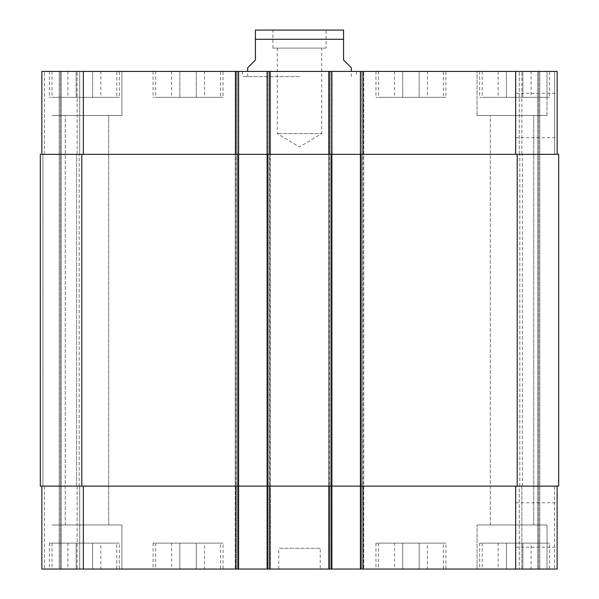 <?xml version="1.0" encoding="UTF-8"?>
<svg xmlns="http://www.w3.org/2000/svg" width="599" height="599" viewBox="0 0 599 599"><rect width="100%" height="100%" fill="white"/><g stroke="black" fill="none" stroke-linecap="round" stroke-linejoin="round"><path stroke-width="0.45" stroke-dasharray="3 2.25" d="M277.3 48.092L277.3 133.622L299.5 146.965L321.7 133.622L277.3 133.622L321.7 133.622L321.7 48.092L277.3 48.092L321.7 48.092M326.066 48.092L272.934 48.092L326.066 48.092L326.066 29.95L272.934 29.95L326.066 29.95M247.664 67.792L255.436 60.012L255.436 39.279L343.564 39.279L343.564 60.012L351.336 67.792M342.007 29.95L256.993 29.95M299.5 76.605L242.483 76.605L299.5 76.605M299.5 71.416L242.483 71.416L299.5 71.416M557.13 524.986L557.13 547.194L557.13 524.986M515.657 524.986L515.657 547.194L515.657 524.986M557.13 115.48L557.13 137.68L557.13 115.48M515.657 115.48L515.657 137.68L515.657 115.48M427.409 543.128L394.486 543.128L427.409 543.128L427.409 569.05L419.18 569.05L419.18 543.128L419.18 569.05L402.715 569.05L402.715 543.128L402.715 569.05L394.486 569.05L394.486 543.128M394.486 569.05L427.409 569.05M100.842 543.128L67.919 543.128L100.842 543.128L100.842 569.05L92.605 569.05L92.605 543.128L92.605 569.05L76.148 569.05L76.148 543.128L76.148 569.05L67.919 569.05L67.919 543.128M67.919 569.05L100.842 569.05M204.514 543.128L171.591 543.128L204.514 543.128L204.514 569.05L196.285 569.05L196.285 543.128L196.285 569.05L179.82 569.05L179.82 543.128L179.82 569.05L171.591 569.05L171.591 543.128M171.591 569.05L204.514 569.05M531.081 543.128L498.158 543.128L531.081 543.128L531.081 569.05L522.852 569.05L522.852 543.128L522.852 569.05L506.395 569.05L506.395 543.128L506.395 569.05L498.158 569.05L498.158 543.128M498.158 569.05L531.081 569.05M116.775 543.128L51.978 543.128L116.775 543.128L116.775 569.05L51.978 569.05L116.775 569.05M119.366 543.128L49.388 543.128L119.366 543.128L119.366 569.05L49.388 569.05L119.366 569.05M443.35 543.128L378.553 543.128L443.35 543.128L443.35 569.05L378.553 569.05L443.35 569.05M445.941 543.128L375.962 543.128L445.941 543.128L445.941 569.05L375.962 569.05L445.941 569.05M547.022 543.128L482.225 543.128L547.022 543.128L547.022 569.05L477.044 569.05L547.022 569.05L547.022 524.986L477.044 524.986L547.022 524.986L477.044 524.986L547.022 524.986L547.022 569.05L477.044 569.05L547.022 569.05M549.612 543.128L479.634 543.128L549.612 543.128L549.612 569.05L479.634 569.05L549.612 569.05M220.447 543.128L155.65 543.128L220.447 543.128L220.447 569.05L155.65 569.05L220.447 569.05M223.038 543.128L153.059 543.128L223.038 543.128L223.038 569.05L153.059 569.05L223.038 569.05M121.956 524.986L51.978 524.986L121.956 524.986L51.978 524.986L121.956 524.986L121.956 569.05L51.978 569.05L121.956 569.05L51.978 569.05L121.956 569.05L121.956 524.986M65.261 524.986L108.681 524.986L65.261 524.986L108.681 524.986L65.261 524.986L65.261 115.48L108.681 115.48L65.261 115.48L108.681 115.48L65.261 115.48L65.261 524.986M490.319 524.986L533.739 524.986L490.319 524.986L533.739 524.986L490.319 524.986L490.319 115.48L533.739 115.48L490.319 115.48L533.739 115.48L490.319 115.48L490.319 524.986M557.13 486.111L557.13 569.05L557.13 486.111L515.657 486.111L557.13 486.111L557.13 569.05L41.87 569.05L59.241 569.05L41.87 569.05L41.87 486.111L41.87 569.05L41.87 486.111L44.461 486.111L41.87 486.111L41.87 569.05L41.87 486.111L83.343 486.111L41.87 486.111M60.274 569.05L77.121 569.05L60.274 569.05L60.274 71.416L79.712 71.416L44.461 71.416L60.274 71.416L60.274 569.05M79.712 569.05L61.308 569.05L79.712 569.05L79.712 486.111L79.712 569.05L79.712 486.111L77.121 486.111L79.712 486.111L79.712 569.05M320.233 569.05L278.767 569.05L320.233 569.05L320.233 548.317L278.767 548.317L320.233 548.317M427.409 97.338L394.486 97.338L427.409 97.338L427.409 71.416L419.18 71.416L427.409 71.416M419.18 71.416L419.18 97.338L419.18 71.416L402.715 71.416L419.18 71.416M402.715 71.416L402.715 97.338L402.715 71.416L394.486 71.416L402.715 71.416M394.486 71.416L394.486 97.338M100.842 97.338L67.919 97.338L100.842 97.338L100.842 71.416L92.605 71.416L100.842 71.416M92.605 71.416L92.605 97.338L92.605 71.416L76.148 71.416L92.605 71.416M76.148 71.416L76.148 97.338L76.148 71.416L67.919 71.416L76.148 71.416M67.919 71.416L67.919 97.338M204.514 97.338L171.591 97.338L204.514 97.338L204.514 71.416L196.285 71.416L204.514 71.416M196.285 71.416L196.285 97.338L196.285 71.416L179.82 71.416L196.285 71.416M179.82 71.416L179.82 97.338L179.82 71.416L171.591 71.416L179.82 71.416M171.591 71.416L171.591 97.338M531.081 97.338L498.158 97.338L531.081 97.338L531.081 71.416L522.852 71.416L531.081 71.416M522.852 71.416L522.852 97.338L522.852 71.416L506.395 71.416L522.852 71.416M506.395 71.416L506.395 97.338L506.395 71.416L498.158 71.416L506.395 71.416M498.158 71.416L498.158 97.338M116.775 97.338L51.978 97.338L116.775 97.338L116.775 71.416L51.978 71.416L116.775 71.416M119.366 97.338L49.388 97.338L119.366 97.338L119.366 71.416L49.388 71.416L119.366 71.416M443.35 97.338L378.553 97.338L443.35 97.338L443.35 71.416L378.553 71.416L443.35 71.416M445.941 97.338L375.962 97.338L445.941 97.338L445.941 71.416L375.962 71.416L445.941 71.416M547.022 97.338L482.225 97.338L547.022 97.338L547.022 71.416L477.044 71.416L547.022 71.416L477.044 71.416L547.022 71.416L547.022 115.48L477.044 115.48L547.022 115.48L477.044 115.48L547.022 115.48L547.022 71.416M549.612 97.338L479.634 97.338L549.612 97.338L549.612 71.416L479.634 71.416L549.612 71.416M220.447 97.338L155.65 97.338L220.447 97.338L220.447 71.416L155.65 71.416L220.447 71.416M223.038 97.338L153.059 97.338L223.038 97.338L223.038 71.416L153.059 71.416L223.038 71.416M557.13 154.355L557.13 71.416L557.13 154.355L360.411 154.355L557.13 154.355L557.13 71.416L41.87 71.416L59.241 71.416L41.87 71.416L41.87 154.355L238.589 154.355L238.589 71.416L235.22 71.416L238.589 71.416L238.589 569.05L238.589 71.416M331.898 569.05L331.898 154.355L328.529 154.355L558.68 154.355L558.68 486.111L267.102 486.111L331.898 486.111L267.102 486.111L267.102 569.05L267.102 71.416L270.471 71.416L267.102 71.416L267.102 154.355L331.898 154.355L331.898 71.416L328.529 71.416L331.898 71.416L331.898 569.05L331.898 71.416M360.411 71.416L363.78 71.416L360.411 71.416L360.411 569.05M554.539 71.416L519.288 71.416L554.539 71.416L554.539 154.355L558.68 154.355L554.539 154.355L554.539 71.416M121.956 71.416L51.978 71.416L121.956 71.416L51.978 71.416L121.956 71.416L121.956 115.48L51.978 115.48L121.956 115.48L51.978 115.48L121.956 115.48L121.956 71.416M363.78 154.355L363.78 71.416L363.78 154.355L361.182 154.355L363.78 154.355L363.78 569.05L363.78 154.355M328.529 154.355L328.529 569.05L328.529 71.416L328.529 569.05L328.529 486.111L331.12 486.111L328.529 486.111L328.529 154.355M81.786 486.111L81.786 154.355L40.32 154.355L40.32 486.111L40.32 154.355L40.32 486.111L40.32 154.355L44.461 154.355L40.32 154.355L40.32 486.111L238.589 486.111L238.589 154.355L235.22 154.355L270.471 154.355L270.471 71.416L270.471 154.355L237.818 154.355L270.471 154.355L267.102 154.355L269.692 154.355L267.102 154.355L267.102 486.111L267.88 486.111L235.22 486.111L235.22 71.416L235.22 154.355L237.818 154.355L235.22 154.355L235.22 71.416L235.22 569.05L235.22 486.111L270.471 486.111L270.471 569.05L270.471 71.416L270.471 569.05L270.471 486.111L83.343 486.111L238.589 486.111L238.589 569.05M41.87 154.355L41.87 71.416L41.87 154.355L41.87 71.416L41.87 154.355L83.343 154.355L83.343 71.416M79.712 154.355L79.712 71.416L79.712 154.355L77.121 154.355L79.712 154.355L79.712 71.416L79.712 154.355L77.121 154.355L79.712 154.355M81.786 154.355L83.343 154.355M329.308 569.05L329.308 154.355L269.692 154.355L329.308 154.355L329.308 71.416M519.288 154.355L519.288 71.416L519.288 154.355L521.879 154.355L519.288 154.355M76.605 154.355L79.195 154.355L76.605 154.355L79.195 154.355L76.605 154.355L77.121 154.355L76.605 154.355L76.605 486.111L79.712 486.111L76.605 486.111L79.195 486.111L76.605 486.111L77.121 486.111L76.605 486.111L76.605 154.355M521.879 154.355L519.805 154.355L522.395 154.355L521.879 154.355L521.879 71.416L521.879 154.355M42.911 154.355L44.461 154.355L42.911 154.355L42.911 486.111L44.461 486.111L42.911 486.111L44.461 486.111L42.911 486.111L42.911 154.355M521.879 486.111L519.288 486.111L519.288 569.05L519.288 486.111L522.395 486.111L521.879 486.111L521.879 569.05L521.879 486.111M519.805 486.111L522.395 486.111L519.805 486.111L519.805 154.355L519.805 486.111M270.471 486.111L267.88 486.111L270.471 486.111L270.471 154.355L270.471 486.111M538.726 569.05L538.726 71.416L538.726 569.05M235.22 486.111L235.22 154.355L235.22 486.111M79.195 486.111L79.195 154.355L79.195 486.111M267.102 569.05L267.102 71.416M558.68 486.111L558.68 154.355L558.68 486.111M515.657 154.355L515.657 71.416M363.001 569.05L363.001 71.416M361.182 154.355L361.182 569.05L361.182 154.355M331.12 154.355L331.12 569.05L331.12 154.355M269.692 569.05L269.692 71.416M267.88 154.355L267.88 569.05L267.88 154.355M237.818 154.355L237.818 569.05L237.818 154.355M235.999 569.05L235.999 71.416M44.461 154.355L44.461 71.416L44.461 154.355M77.121 154.355L77.121 71.416L77.121 154.355M515.657 486.111L515.657 569.05M83.343 486.111L83.343 569.05M44.461 486.111L44.461 569.05L44.461 486.111M77.121 486.111L77.121 569.05L77.121 486.111M554.539 486.111L554.539 569.05L554.539 486.111M539.759 569.05L539.759 71.416L539.759 569.05M361.444 569.05L361.444 71.416L361.444 569.05M362.739 569.05L362.739 71.416L362.739 569.05M329.562 569.05L329.562 71.416L329.562 569.05M330.858 569.05L330.858 71.416L330.858 569.05M268.142 569.05L268.142 71.416L268.142 569.05M269.438 569.05L269.438 71.416L269.438 569.05M236.261 569.05L236.261 71.416L236.261 569.05M237.556 569.05L237.556 71.416L237.556 569.05M59.241 569.05L59.241 71.416L59.241 569.05M61.308 569.05L61.308 71.416L61.308 569.05M517.214 486.111L517.214 154.355M537.692 569.05L537.692 71.416L537.692 569.05M522.395 486.111L522.395 154.355L522.395 486.111M272.934 48.092L272.934 29.95M242.483 71.416L242.483 76.605M356.517 71.416L356.517 76.605M351.336 76.605L351.336 71.416M247.664 76.605L247.664 71.416M515.657 547.194L557.13 547.194M515.657 502.786L557.13 502.786M515.657 137.68L557.13 137.68M515.657 93.279L557.13 93.279M51.978 543.128L51.978 569.05M49.388 543.128L49.388 569.05M378.553 543.128L378.553 569.05M375.962 543.128L375.962 569.05M482.225 543.128L482.225 569.05M479.634 543.128L479.634 569.05M155.65 543.128L155.65 569.05M153.059 543.128L153.059 569.05M477.044 569.05L477.044 524.986L477.044 569.05M51.978 71.416L51.978 97.338M49.388 71.416L49.388 97.338M378.553 71.416L378.553 97.338M375.962 71.416L375.962 97.338M482.225 71.416L482.225 97.338M479.634 71.416L479.634 97.338M155.65 71.416L155.65 97.338M153.059 71.416L153.059 97.338M108.681 524.986L108.681 115.48L108.681 524.986M477.044 115.48L477.044 71.416L477.044 115.48M533.739 524.986L533.739 115.48L533.739 524.986M278.767 569.05L278.767 548.317"/><path stroke-width="0.9" d="M351.336 71.416L351.336 67.792L343.564 60.012L343.564 30.077L343.564 39.279L343.564 30.077L343.564 39.279L255.436 39.279L255.436 60.012L247.664 67.792L247.664 71.416M255.436 39.279L255.436 30.077L255.436 39.279M255.436 30.077L343.564 30.077M41.87 486.111L41.87 569.05L557.13 569.05L557.13 486.111M41.87 154.355L41.87 71.416L557.13 71.416L557.13 154.355M238.589 569.05L238.589 154.355L40.32 154.355L40.32 486.111L558.68 486.111L558.68 154.355L238.589 154.355L238.589 71.416M267.102 569.05L267.102 71.416M331.898 569.05L331.898 71.416M360.411 569.05L360.411 71.416M83.343 154.355L83.343 71.416M235.999 154.355L235.999 71.416M269.692 154.355L269.692 71.416M329.308 154.355L329.308 71.416M363.001 154.355L363.001 71.416M515.657 154.355L515.657 71.416M83.343 486.111L83.343 569.05M235.999 486.111L235.999 569.05M269.692 486.111L269.692 569.05M329.308 486.111L329.308 569.05M363.001 486.111L363.001 569.05M515.657 486.111L515.657 569.05M517.214 486.111L517.214 154.355M81.786 486.111L81.786 154.355"/></g></svg>
